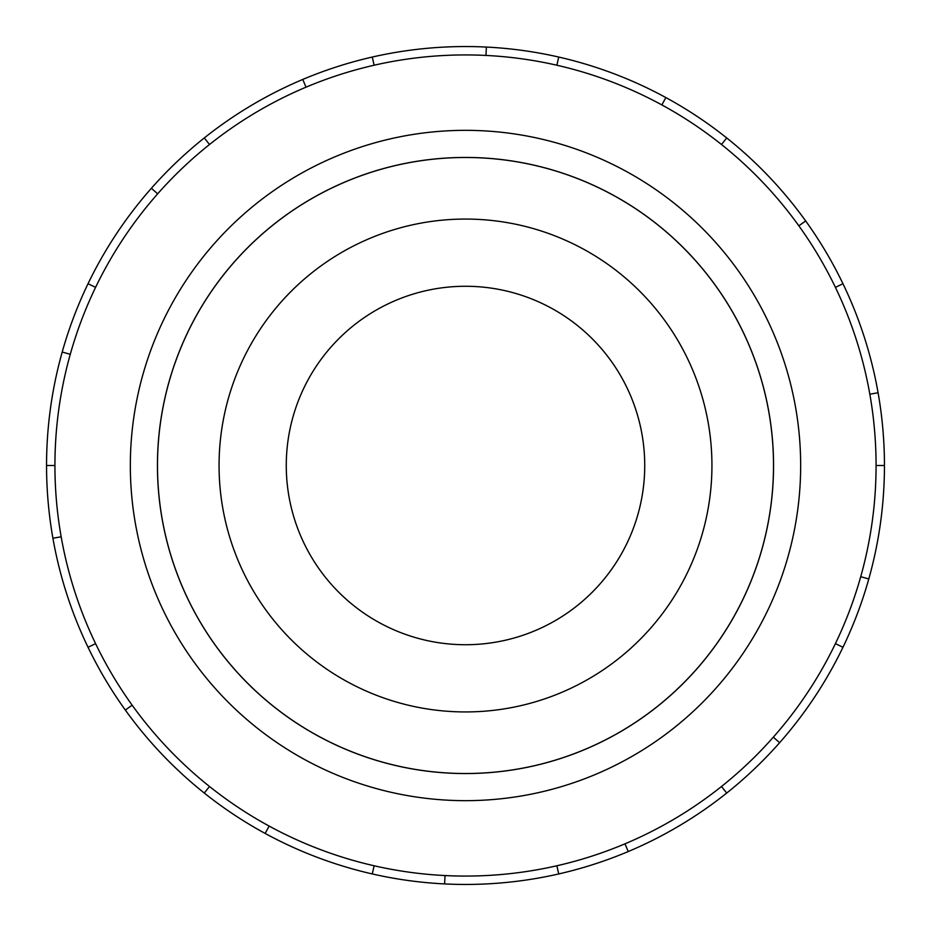 <?xml version="1.0" encoding="UTF-8"?>
<svg xmlns="http://www.w3.org/2000/svg" width="931" height="931" viewBox="0 0 931 931"><rect width="100%" height="100%" fill="white"/><g stroke="black" fill="none" stroke-linecap="round" stroke-linejoin="round"><path stroke-width="1.4" d="M157.49 465.5A308.01 308.01 0 0 0 465.5 773.51A308.01 308.01 0 0 0 773.51 465.5A308.01 308.01 0 0 0 465.5 157.49A308.01 308.01 0 0 0 157.49 465.5M286.271 465.5A179.229 179.229 0 0 0 465.5 644.729A179.229 179.229 0 0 0 644.729 465.5A179.229 179.229 0 0 0 465.5 286.271A179.229 179.229 0 0 0 286.271 465.5M711.936 465.5A246.436 246.436 0 0 1 465.5 711.936A246.436 246.436 0 0 1 219.064 465.5A246.436 246.436 0 0 1 465.5 219.064A246.436 246.436 0 0 1 711.936 465.5M157.444 465.5A308.056 308.056 0 0 0 465.5 773.556A308.056 308.056 0 0 0 773.556 465.5A308.056 308.056 0 0 0 465.5 157.444A308.056 308.056 0 0 0 157.444 465.5M876.071 465.5A410.571 410.571 0 0 0 465.5 54.929A410.571 410.571 0 0 0 54.929 465.5A410.571 410.571 0 0 0 465.5 876.071A410.571 410.571 0 0 0 876.071 465.5L884.45 465.5A418.95 418.95 0 0 1 842.962 647.278L835.41 643.635A410.571 410.571 0 0 0 860.721 576.696L868.786 578.966M800.66 465.5A335.16 335.16 0 0 0 465.5 130.34A335.16 335.16 0 0 0 130.34 465.5A335.16 335.16 0 0 0 465.5 800.66A335.16 335.16 0 0 0 800.66 465.5M61.167 536.791L52.916 538.246A418.95 418.95 0 0 1 842.962 283.722A418.95 418.95 0 0 1 884.45 465.5M70.279 354.304L62.214 352.034M88.038 283.722L95.59 287.365M46.55 465.5L54.929 465.5M157.665 193.834L151.381 188.283M204.285 137.951L209.51 144.503M306.02 87.165L302.761 79.449M372.272 57.059L374.134 65.228M485.97 55.441L486.378 47.074M558.728 57.059L556.866 65.228M661.86 104.924L665.863 97.569M726.715 137.951L721.49 144.503M798.856 225.837L805.664 220.938M842.962 283.722L835.41 287.365M869.833 394.209L878.084 392.754M773.335 737.166L779.619 742.717A418.95 418.95 0 0 1 726.715 793.049L721.49 786.497M842.962 647.278A418.95 418.95 0 0 1 779.619 742.717M624.98 843.835L628.239 851.551A418.95 418.95 0 0 1 558.728 873.941L556.866 865.772M726.715 793.049A418.95 418.95 0 0 1 628.239 851.551M445.03 875.559L444.622 883.926A418.95 418.95 0 0 1 372.272 873.941L374.134 865.772M558.728 873.941A418.95 418.95 0 0 1 444.622 883.926M269.14 826.076L265.137 833.431A418.95 418.95 0 0 1 204.285 793.049L209.51 786.497M372.272 873.941A418.95 418.95 0 0 1 265.137 833.431M132.144 705.163L125.336 710.062A418.95 418.95 0 0 1 88.038 647.278L95.59 643.635M204.285 793.049A418.95 418.95 0 0 1 125.336 710.062M88.038 647.278A418.95 418.95 0 0 1 52.916 538.246"/></g></svg>
